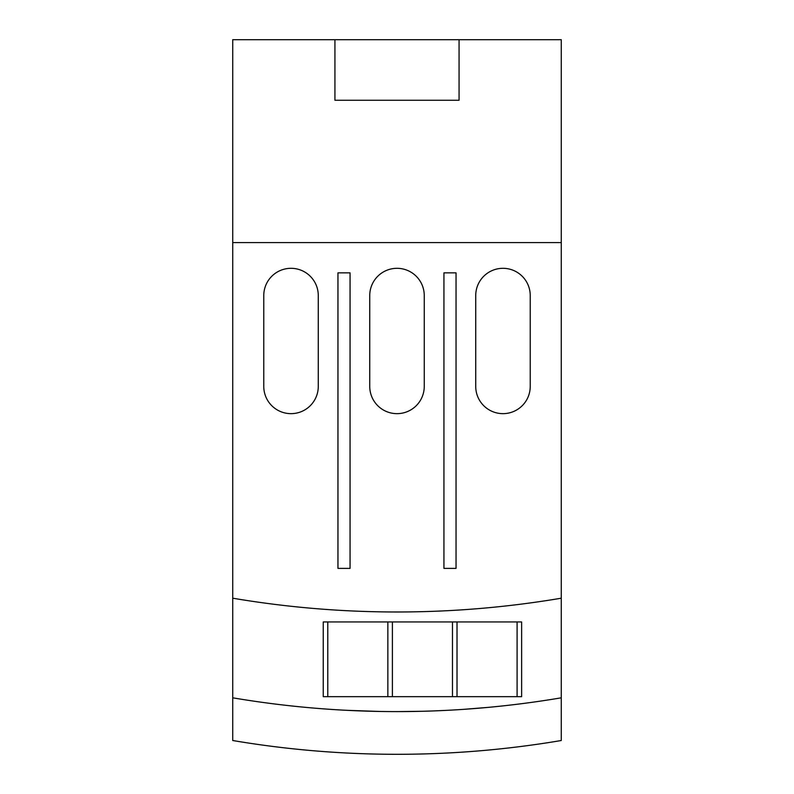 <?xml version="1.0" encoding="UTF-8"?>
<svg xmlns="http://www.w3.org/2000/svg" width="794" height="794" viewBox="0 0 794 794"><rect width="100%" height="100%" fill="white"/><g stroke="black" fill="none" stroke-linecap="round" stroke-linejoin="round"><path stroke-width="1.19" d="M459.071 100.262L334.929 100.262L334.929 39.7L459.071 39.7L459.071 100.262M334.929 39.7L232.731 39.7L232.731 242.577L561.269 242.577L561.269 39.7L459.071 39.7M530.233 295.567L530.233 386.4A27.254 27.254 0 0 1 502.979 413.654A27.254 27.254 0 0 1 475.725 386.4L475.725 295.567A27.254 27.254 0 0 1 502.979 268.312A27.254 27.254 0 0 1 530.233 295.567M424.254 295.567L424.254 386.4A27.254 27.254 0 0 1 397 413.654A27.254 27.254 0 0 1 369.746 386.4L369.746 295.567A27.254 27.254 0 0 1 397 268.312A27.254 27.254 0 0 1 424.254 295.567M318.275 295.567L318.275 386.4A27.254 27.254 0 0 1 291.021 413.654A27.254 27.254 0 0 1 263.767 386.4L263.767 295.567A27.254 27.254 0 0 1 291.021 268.312A27.254 27.254 0 0 1 318.275 295.567M443.935 272.858L456.044 272.858L456.044 568.385L443.935 568.385L443.935 272.858M337.956 272.858L350.065 272.858L350.065 568.385L337.956 568.385L337.956 272.858M324.21 609.296L326.334 609.445M270.546 603.837L272.67 604.115M561.269 242.577L561.269 598.2A985.602 985.602 0 0 1 232.731 598.2L232.731 242.577M369.101 611.588L377.279 611.787M521.33 604.115L523.454 603.837M469.79 609.296L467.666 609.445L469.79 609.296M416.721 611.787L424.899 611.588M327.783 696.666L327.783 621.95L323.237 621.95L323.237 696.666L392.395 696.666L392.395 621.95L387.859 621.95L387.859 696.666M452.471 621.95L452.471 696.666L457.016 696.666L457.016 621.95L392.395 621.95M517.092 621.95L517.092 696.666L521.628 696.666L521.628 621.95L457.016 621.95M374.292 711.345L381.735 711.484L374.292 711.345M366.034 711.116L345.062 710.233M344.139 710.183L339.832 709.945M330.87 709.389L332.279 709.479M346.571 710.312L379.8 711.454M492.895 706.928L488.568 707.345C521.35 703.921 521.35 703.921 488.568 707.345L463.13 709.389L488.479 707.355M500.289 706.174L498.076 706.412M470.584 708.853L478.842 708.198M440.928 710.63L434.288 710.898M422.944 711.265L397.506 711.603L422.944 711.265M327.783 621.95L387.859 621.95M452.471 696.666L392.395 696.666M517.092 696.666L457.016 696.666M561.269 598.2L561.269 697.817A985.602 985.602 0 0 1 232.731 697.817L232.731 598.2M561.269 697.817L561.269 740.514A985.602 985.602 0 0 1 232.731 740.514L232.731 697.817M500.16 706.194L503.495 705.836M488.568 707.345L465.066 709.25M435.062 710.868L446.446 710.362"/></g></svg>
